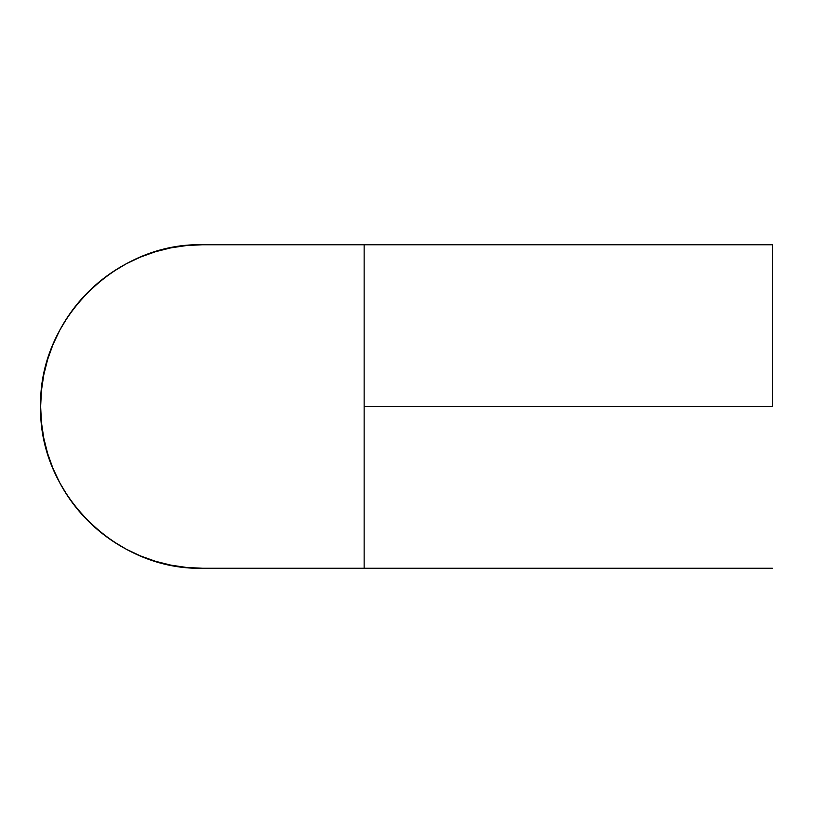 <?xml version="1.0" encoding="UTF-8"?>
<svg xmlns="http://www.w3.org/2000/svg" width="813" height="813" viewBox="0 0 813 813"><rect width="100%" height="100%" fill="white"/><g stroke="black" fill="none" stroke-linecap="round" stroke-linejoin="round"><path stroke-width="1.22" d="M772.35 406.5L364.143 406.5L364.143 568.246L202.396 568.246A161.746 161.746 0 0 1 40.65 406.5A161.746 161.746 0 0 1 202.396 244.754C115.964 242.528 38.424 320.068 40.65 406.5C38.424 492.932 115.964 570.472 202.396 568.246L186.543 567.464L170.842 565.137L155.446 561.275L140.497 555.929L126.147 549.141L112.529 540.98L99.786 531.529L88.028 520.869L77.367 509.111L67.906 496.357L59.745 482.749L52.967 468.4L47.611 453.451L43.76 438.055L41.433 422.354L40.65 406.5L41.433 390.647L43.76 374.945L47.611 359.549L52.967 344.6L59.745 330.251L67.906 316.643L77.367 303.889L88.028 292.131L99.786 281.471L112.529 272.02L126.147 263.859L140.497 257.071L155.446 251.725L170.842 247.863L186.543 245.536L202.396 244.754L364.143 244.754L364.143 568.246L364.143 406.5L772.35 406.5L772.35 244.754L772.35 406.5M772.35 568.246L364.143 568.246M772.35 244.754L364.143 244.754"/></g></svg>
